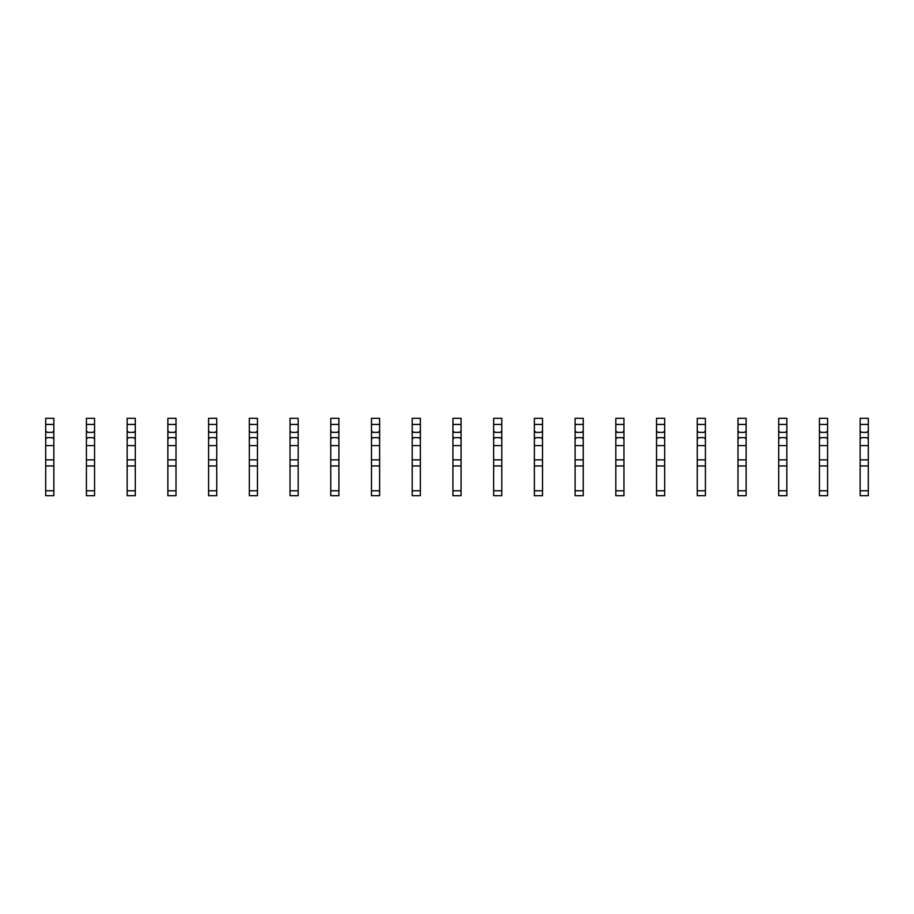 <?xml version="1.0" encoding="UTF-8"?>
<svg xmlns="http://www.w3.org/2000/svg" width="914" height="914" viewBox="0 0 914 914"><rect width="100%" height="100%" fill="white"/><g stroke="black" fill="none" stroke-linecap="round" stroke-linejoin="round"><path stroke-width="1.37" d="M53.846 424.427L45.7 424.427L45.7 418.315L53.846 418.315L53.846 430.94L52.418 432.368L47.128 432.368L45.7 430.94L45.7 495.685L53.846 495.685L53.846 490.795L45.7 490.795M45.7 424.427L45.7 430.94M53.846 430.94L53.846 439.086L52.418 437.657L47.128 437.657L45.7 439.086M53.846 439.086L53.846 445.598L45.7 445.598M53.846 445.598L53.846 490.795M53.846 459.856L45.7 459.856M53.846 465.957L45.7 465.957M94.565 424.427L86.419 424.427L86.419 418.315L94.565 418.315L94.565 430.94L93.137 432.368L87.847 432.368L86.419 430.94L86.419 495.685L94.565 495.685L94.565 490.795L86.419 490.795M86.419 424.427L86.419 430.94M94.565 430.94L94.565 439.086L93.137 437.657L87.847 437.657L86.419 439.086M94.565 439.086L94.565 445.598L86.419 445.598M94.565 445.598L94.565 490.795M94.565 459.856L86.419 459.856M94.565 465.957L86.419 465.957M135.295 424.427L127.149 424.427L127.149 418.315L135.295 418.315L135.295 430.94L133.867 432.368L128.566 432.368L127.149 430.94L127.149 495.685L135.295 495.685L135.295 490.795L127.149 490.795M127.149 424.427L127.149 430.94M135.295 430.94L135.295 439.086L133.867 437.657L128.566 437.657L127.149 439.086M135.295 439.086L135.295 445.598L127.149 445.598M135.295 445.598L135.295 490.795M135.295 459.856L127.149 459.856M135.295 465.957L127.149 465.957M176.014 424.427L167.868 424.427L167.868 418.315L176.014 418.315L176.014 430.94L174.585 432.368L169.296 432.368L167.868 430.94L167.868 495.685L176.014 495.685L176.014 490.795L167.868 490.795M167.868 424.427L167.868 430.94M176.014 430.94L176.014 439.086L174.585 437.657L169.296 437.657L167.868 439.086M176.014 439.086L176.014 445.598L167.868 445.598M176.014 445.598L176.014 490.795M176.014 459.856L167.868 459.856M176.014 465.957L167.868 465.957M216.732 424.427L208.586 424.427L208.586 418.315L216.732 418.315L216.732 430.94L215.316 432.368L210.014 432.368L208.586 430.94L208.586 495.685L216.732 495.685L216.732 490.795L208.586 490.795M208.586 424.427L208.586 430.94M216.732 430.94L216.732 439.086L215.316 437.657L210.014 437.657L208.586 439.086M216.732 439.086L216.732 445.598L208.586 445.598M216.732 445.598L216.732 490.795M216.732 459.856L208.586 459.856M216.732 465.957L208.586 465.957M257.462 424.427L249.316 424.427L249.316 418.315L257.462 418.315L257.462 430.94L256.034 432.368L250.744 432.368L249.316 430.94L249.316 495.685L257.462 495.685L257.462 490.795L249.316 490.795M249.316 424.427L249.316 430.94M257.462 430.94L257.462 439.086L256.034 437.657L250.744 437.657L249.316 439.086M257.462 439.086L257.462 445.598L249.316 445.598M257.462 445.598L257.462 490.795M257.462 459.856L249.316 459.856M257.462 465.957L249.316 465.957M298.181 424.427L290.035 424.427L290.035 418.315L298.181 418.315L298.181 430.94L296.753 432.368L291.463 432.368L290.035 430.94L290.035 495.685L298.181 495.685L298.181 490.795L290.035 490.795M290.035 424.427L290.035 430.94M298.181 430.94L298.181 439.086L296.753 437.657L291.463 437.657L290.035 439.086M298.181 439.086L298.181 445.598L290.035 445.598M298.181 445.598L298.181 490.795M298.181 459.856L290.035 459.856M298.181 465.957L290.035 465.957M338.9 424.427L330.754 424.427L330.754 418.315L338.9 418.315L338.9 430.94L337.483 432.368L332.182 432.368L330.754 430.94L330.754 495.685L338.9 495.685L338.9 490.795L330.754 490.795M330.754 424.427L330.754 430.94M338.9 430.94L338.9 439.086L337.483 437.657L332.182 437.657L330.754 439.086M338.9 439.086L338.9 445.598L330.754 445.598M338.9 445.598L338.9 490.795M338.9 459.856L330.754 459.856M338.9 465.957L330.754 465.957M379.63 424.427L371.484 424.427L371.484 418.315L379.63 418.315L379.63 430.94L378.202 432.368L372.912 432.368L371.484 430.94L371.484 495.685L379.63 495.685L379.63 490.795L371.484 490.795M371.484 424.427L371.484 430.94M379.63 430.94L379.63 439.086L378.202 437.657L372.912 437.657L371.484 439.086M379.63 439.086L379.63 445.598L371.484 445.598M379.63 445.598L379.63 490.795M379.63 459.856L371.484 459.856M379.63 465.957L371.484 465.957M420.349 424.427L412.203 424.427L412.203 418.315L420.349 418.315L420.349 430.94L418.92 432.368L413.631 432.368L412.203 430.94L412.203 495.685L420.349 495.685L420.349 490.795L412.203 490.795M412.203 424.427L412.203 430.94M420.349 430.94L420.349 439.086L418.92 437.657L413.631 437.657L412.203 439.086M420.349 439.086L420.349 445.598L412.203 445.598M420.349 445.598L420.349 490.795M420.349 459.856L412.203 459.856M420.349 465.957L412.203 465.957M461.067 424.427L452.933 424.427L452.933 418.315L461.067 418.315L461.067 430.94L459.651 432.368L454.349 432.368L452.933 430.94L452.933 495.685L461.067 495.685L461.067 490.795L452.933 490.795M452.933 424.427L452.933 430.94M461.067 430.94L461.067 439.086L459.651 437.657L454.349 437.657L452.933 439.086M461.067 439.086L461.067 445.598L452.933 445.598M461.067 445.598L461.067 490.795M461.067 459.856L452.933 459.856M461.067 465.957L452.933 465.957M501.797 424.427L493.651 424.427L493.651 418.315L501.797 418.315L501.797 430.94L500.369 432.368L495.08 432.368L493.651 430.94L493.651 495.685L501.797 495.685L501.797 490.795L493.651 490.795M493.651 424.427L493.651 430.94M501.797 430.94L501.797 439.086L500.369 437.657L495.08 437.657L493.651 439.086M501.797 439.086L501.797 445.598L493.651 445.598M501.797 445.598L501.797 490.795M501.797 459.856L493.651 459.856M501.797 465.957L493.651 465.957M542.516 424.427L534.37 424.427L534.37 418.315L542.516 418.315L542.516 430.94L541.088 432.368L535.798 432.368L534.37 430.94L534.37 495.685L542.516 495.685L542.516 490.795L534.37 490.795M534.37 424.427L534.37 430.94M542.516 430.94L542.516 439.086L541.088 437.657L535.798 437.657L534.37 439.086M542.516 439.086L542.516 445.598L534.37 445.598M542.516 445.598L542.516 490.795M542.516 459.856L534.37 459.856M542.516 465.957L534.37 465.957M583.246 424.427L575.1 424.427L575.1 418.315L583.246 418.315L583.246 430.94L581.818 432.368L576.517 432.368L575.1 430.94L575.1 495.685L583.246 495.685L583.246 490.795L575.1 490.795M575.1 424.427L575.1 430.94M583.246 430.94L583.246 439.086L581.818 437.657L576.517 437.657L575.1 439.086M583.246 439.086L583.246 445.598L575.1 445.598M583.246 445.598L583.246 490.795M583.246 459.856L575.1 459.856M583.246 465.957L575.1 465.957M623.965 424.427L615.819 424.427L615.819 418.315L623.965 418.315L623.965 430.94L622.537 432.368L617.247 432.368L615.819 430.94L615.819 495.685L623.965 495.685L623.965 490.795L615.819 490.795M615.819 424.427L615.819 430.94M623.965 430.94L623.965 439.086L622.537 437.657L617.247 437.657L615.819 439.086M623.965 439.086L623.965 445.598L615.819 445.598M623.965 445.598L623.965 490.795M623.965 459.856L615.819 459.856M623.965 465.957L615.819 465.957M664.684 424.427L656.538 424.427L656.538 418.315L664.684 418.315L664.684 430.94L663.256 432.368L657.966 432.368L656.538 430.94L656.538 495.685L664.684 495.685L664.684 490.795L656.538 490.795M656.538 424.427L656.538 430.94M664.684 430.94L664.684 439.086L663.256 437.657L657.966 437.657L656.538 439.086M664.684 439.086L664.684 445.598L656.538 445.598M664.684 445.598L664.684 490.795M664.684 459.856L656.538 459.856M664.684 465.957L656.538 465.957M705.414 424.427L697.268 424.427L697.268 418.315L705.414 418.315L705.414 430.94L703.986 432.368L698.684 432.368L697.268 430.94L697.268 495.685L705.414 495.685L705.414 490.795L697.268 490.795M697.268 424.427L697.268 430.94M705.414 430.94L705.414 439.086L703.986 437.657L698.684 437.657L697.268 439.086M705.414 439.086L705.414 445.598L697.268 445.598M705.414 445.598L705.414 490.795M705.414 459.856L697.268 459.856M705.414 465.957L697.268 465.957M746.132 424.427L737.986 424.427L737.986 418.315L746.132 418.315L746.132 430.94L744.704 432.368L739.415 432.368L737.986 430.94L737.986 495.685L746.132 495.685L746.132 490.795L737.986 490.795M737.986 424.427L737.986 430.94M746.132 430.94L746.132 439.086L744.704 437.657L739.415 437.657L737.986 439.086M746.132 439.086L746.132 445.598L737.986 445.598M746.132 445.598L746.132 490.795M746.132 459.856L737.986 459.856M746.132 465.957L737.986 465.957M786.851 424.427L778.705 424.427L778.705 418.315L786.851 418.315L786.851 430.94L785.434 432.368L780.133 432.368L778.705 430.94L778.705 495.685L786.851 495.685L786.851 490.795L778.705 490.795M778.705 424.427L778.705 430.94M786.851 430.94L786.851 439.086L785.434 437.657L780.133 437.657L778.705 439.086M786.851 439.086L786.851 445.598L778.705 445.598M786.851 445.598L786.851 490.795M786.851 459.856L778.705 459.856M786.851 465.957L778.705 465.957M827.581 424.427L819.435 424.427L819.435 418.315L827.581 418.315L827.581 430.94L826.153 432.368L820.863 432.368L819.435 430.94L819.435 495.685L827.581 495.685L827.581 490.795L819.435 490.795M819.435 424.427L819.435 430.94M827.581 430.94L827.581 439.086L826.153 437.657L820.863 437.657L819.435 439.086M827.581 439.086L827.581 445.598L819.435 445.598M827.581 445.598L827.581 490.795M827.581 459.856L819.435 459.856M827.581 465.957L819.435 465.957M868.3 424.427L860.154 424.427L860.154 418.315L868.3 418.315L868.3 430.94L866.872 432.368L861.582 432.368L860.154 430.94L860.154 495.685L868.3 495.685L868.3 490.795L860.154 490.795M860.154 424.427L860.154 430.94M868.3 430.94L868.3 439.086L866.872 437.657L861.582 437.657L860.154 439.086M868.3 439.086L868.3 445.598L860.154 445.598M868.3 445.598L868.3 490.795M868.3 459.856L860.154 459.856M868.3 465.957L860.154 465.957"/></g></svg>
